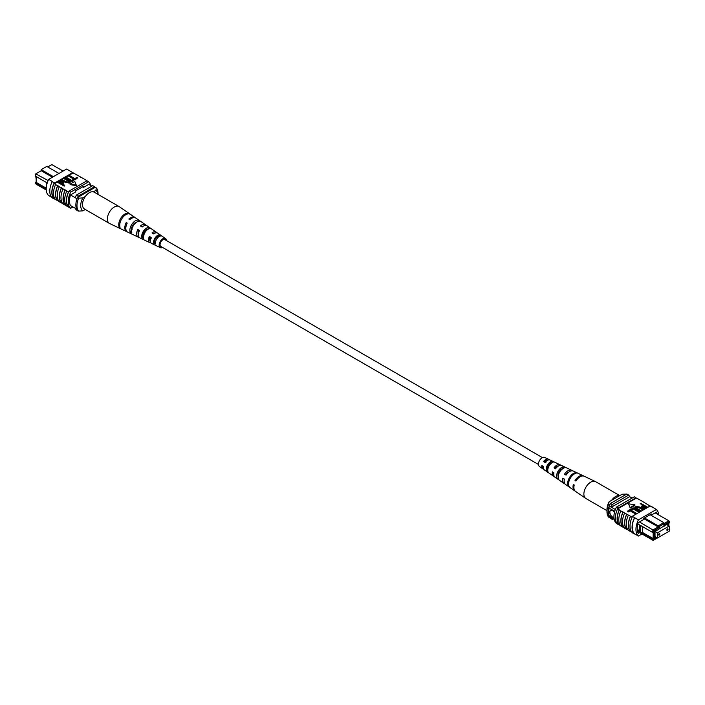 <?xml version="1.0" encoding="UTF-8"?>
<svg xmlns="http://www.w3.org/2000/svg" width="705" height="705" viewBox="0 0 705 705"><rect width="100%" height="100%" fill="white"/><g stroke="black" fill="none" stroke-linecap="round" stroke-linejoin="round"><path stroke-width="1.06" d="M542.418 457.607L164.829 239.612A3.957 2.282 120 0 0 161.78 240.678A3.957 2.282 120 0 0 160.053 244.661A3.957 2.282 120 0 0 160.872 246.468L538.461 464.472M544.683 461.934A3.957 2.282 120 0 0 544.886 461.114M36.166 179.273L35.77 176.303M35.77 173.879L48.134 180.542M63.071 171.068L51.844 164.582L47.737 166.953M36.166 181.723L35.25 182.895L46.222 189.231M52.434 177.211L41.207 170.725L36.166 173.641L35.25 176.003L35.929 173.774M47.217 182.965L46.803 182.727L46.803 184.402M88.742 184.375L91.817 186.155M70.412 205.481L76.642 209.077M70.491 194.968L77.039 198.748M46.266 190.024L36.166 184.199L35.25 182.895M58.964 173.439L46.803 166.415L41.207 169.649L53.368 176.673M75.364 197.779A15.589 9.006 -60 0 1 76.299 195.118L92.725 185.635L94.593 186.71A15.836 9.147 -60 0 1 95.069 187.407M75.364 208.336A15.836 9.147 -60 0 0 76.299 209.958L78.167 211.033M77.682 197.444A15.589 9.006 -60 0 1 78.167 196.193L94.593 186.71M76.299 195.118L78.167 196.193M41.207 169.649L41.207 170.725M46.803 182.727L35.25 176.003M46.23 188.182L36.166 182.366L36.166 176.532M85.243 209.464L82.846 210.848L78.634 211.121L77.515 210.478A14.523 8.381 -60 0 1 77.515 197.541L78.634 198.193L82.846 197.911A11.879 6.856 120 0 0 82.846 210.848M85.375 196.448L82.846 197.911M97.951 194.342A11.879 6.856 120 0 0 95.889 190.385L96.365 187.953L95.245 187.301L77.515 197.541M96.365 187.953A14.523 8.381 -60 0 1 98.021 193.461L98.021 194.386M95.889 190.385L93.351 191.848M78.634 211.121A14.523 8.381 -60 0 1 78.634 198.193M55.184 199.18L54.479 198.775A15.836 9.147 -60 0 0 54.831 199.11L54.461 198.889A15.836 9.147 -60 0 1 54.461 182.727L54.831 182.939A15.836 9.147 120 0 0 54.479 183.679L55.58 184.56A16.074 9.28 120 0 0 53.509 193.293A16.074 9.28 120 0 0 55.58 199.647L57.836 200.713A15.836 9.147 -60 0 1 55.739 194.377A15.836 9.147 -60 0 1 57.836 185.626L59.308 186.71A16.074 9.28 120 0 0 57.246 195.444A16.074 9.28 120 0 0 59.308 201.797L61.573 202.864A15.836 9.147 -60 0 1 59.467 196.536A15.836 9.147 -60 0 1 61.573 187.777L63.045 188.869A16.074 9.28 120 0 0 60.983 197.603A16.074 9.28 120 0 0 63.045 203.957L66.385 205.649M65.301 205.023A15.836 9.147 -60 0 1 63.203 198.695A15.836 9.147 -60 0 1 65.301 189.936L66.781 191.02A16.074 9.28 120 0 0 64.71 199.762A16.074 9.28 120 0 0 66.781 206.107L68.667 206.962A15.836 9.147 120 0 0 69.019 207.296L70.694 208.266A15.836 9.147 -60 0 1 70.694 192.104L88.618 181.758A15.836 9.147 -60 0 1 90.76 185.538M66.781 191.02L68.456 191.989A16.074 9.28 120 0 0 66.393 200.731A16.074 9.28 120 0 0 68.456 207.076M63.045 188.869L65.098 190.05A16.074 9.28 120 0 0 63.036 198.792A16.074 9.28 120 0 0 65.098 205.137M52.196 181.643A16.074 9.28 120 0 0 49.782 191.134A16.074 9.28 120 0 0 52.196 197.832L54.25 199.022A16.074 9.28 120 0 1 51.835 192.324A16.074 9.28 120 0 1 54.25 182.833L52.196 181.643L54.25 182.833M55.58 184.56L57.634 185.741A16.074 9.28 120 0 0 55.563 194.474A16.074 9.28 120 0 0 57.634 200.828M59.308 186.71L61.361 187.9A16.074 9.28 120 0 0 59.299 196.633A16.074 9.28 120 0 0 61.361 202.987M51.65 197.268L48.671 195.549A15.836 9.147 -60 0 1 48.671 179.387L66.596 169.041L72.747 172.593L54.831 182.939M59.229 180.938L73.108 172.928A15.836 9.147 120 0 0 72.747 172.593M73.108 172.928L76.669 174.752A16.074 9.28 -60 0 1 77.065 175.219M69.055 175.272L74.818 178.603L76.854 177.422L77.62 177.863L75.074 179.872L68.544 176.1L68.544 175.563L75.074 179.334L75.074 179.872M65.909 177.078L71.681 180.41L73.717 179.237L74.483 179.678L71.936 181.687L65.406 177.916L65.406 177.378L71.936 181.15L71.936 181.687M67.812 180.868L64.049 178.7L64.049 178.162L67.812 180.33L69.16 181.881M70.13 182.084L69.61 183.124L65.177 182.383L61.414 179.678L65.177 182.383M64.728 185.309L64.217 186.146L57.687 182.375L60.101 180.577L62.63 181.159L63.785 182.419L62.093 183.793L64.728 185.309L64.217 185.609L57.687 181.837L54.479 183.679M63.714 182.674L62.56 184.058M70.103 184.639L76.475 185.626L74.765 181.414L70.103 184.102L70.103 184.639M76.669 174.752L84.142 179.061A16.074 9.28 -60 0 1 84.529 179.528M68.456 191.989L68.667 191.875A15.836 9.147 -60 0 1 69.019 191.134L70.694 192.104M84.142 179.061L87.402 181.053M61.573 202.864L62.648 203.489M57.836 200.713L58.92 201.33M80.405 176.902A16.074 9.28 -60 0 1 80.802 177.369M72.377 172.381L70.324 171.192M72.58 172.249A16.074 9.28 -60 0 1 73.329 173.06M48.671 179.387L52.408 181.537M49.491 191.302L49.156 190.2M69.019 191.134L86.935 180.788L88.618 181.758M68.667 191.875A15.836 9.147 120 0 0 68.667 206.962M72.968 206.953L70.694 208.266M70.632 205.604L70.509 205.675A15.836 9.147 -60 0 1 70.509 194.906L75.691 191.91L75.691 190.835L83.622 186.252L83.622 187.327L88.804 184.34A15.836 9.147 -60 0 1 88.856 184.446M82.688 186.79L83.622 187.327M62.401 182.736L62.155 181.476L58.956 181.978L61.335 183.353L62.842 182.207M64.217 185.609L64.217 186.146M63.133 183.194L63.133 183.732M62.401 183.274L62.155 182.013L59.423 182.251M62.155 181.476L62.155 182.013M60.013 181.37L60.013 181.908M61.925 179.387L65.688 181.555L68.808 182.172L69.257 181.617M68.808 182.172L67.812 180.33M64.552 177.863L70.183 181.828L69.61 183.124M69.61 182.586L65.177 181.846M74.483 179.678L71.936 181.15M77.62 177.863L75.074 179.334M70.103 184.102L76.475 185.089M162.582 247.455A5.226 3.023 -60 0 1 160.361 247.64A5.226 3.023 -60 0 1 159.753 247.164A5.226 3.023 -60 0 1 160.59 240.969A5.226 3.023 -60 0 1 165.587 238.59L157.691 233.143A6.001 3.463 120 0 0 153.708 233.945L151.989 232.906A6.151 3.551 -60 0 1 156.113 232.06L147.089 225.838A7.024 4.054 120 0 0 142.146 227.001L140.418 225.97A7.182 4.142 -60 0 1 145.503 224.745L135.809 218.056A8.125 4.688 120 0 0 129.852 219.634L128.865 219.043A8.213 4.741 -60 0 1 134.902 217.44L119.339 206.706A9.72 5.614 120 0 0 119.119 206.565L94.223 192.192A9.72 5.614 120 0 0 85.605 196.14A9.72 5.614 120 0 0 84.503 209.032L109.398 223.406A9.72 5.614 120 0 0 109.627 223.529L120.758 228.817M119.119 206.565A9.72 5.614 120 0 0 110.491 210.513A9.72 5.614 120 0 0 108.499 222.648A9.72 5.614 120 0 0 109.398 223.406M139.079 230.702A5.464 3.155 -60 0 1 138.215 231.672M150.341 241.198A4.679 2.705 -60 0 1 150.121 240.987A4.679 2.705 -60 0 1 149.989 237.136L149.363 236.395A6.151 3.551 -60 0 0 149.257 242.141A6.151 3.551 -60 0 0 149.962 242.696L140.066 237.99A7.024 4.054 120 0 1 139.255 237.356A7.024 4.054 120 0 1 139.528 230.491L137.801 229.46A7.182 4.142 -60 0 0 137.501 236.519A7.182 4.142 -60 0 0 138.33 237.171L127.693 232.112A8.125 4.688 120 0 1 126.75 231.381A8.125 4.688 120 0 1 127.226 223.124L126.248 222.533A8.213 4.741 -60 0 0 125.754 230.905A8.213 4.741 -60 0 0 126.697 231.637L121.075 228.966M143.089 236.193A5.146 2.97 120 0 0 143.626 235.893M142.278 234.791L143.899 235.708M131.368 228.631L132.302 229.16M134.602 223.15A5.781 3.34 -60 0 1 134.311 224.296M145.151 230.606A5.235 3.023 -60 0 1 144.895 231.302L145.512 231.645M147.045 229.971A5.146 2.97 120 0 0 147.037 229.257M155.805 237.453L157.426 238.361M157.576 237.902A4.6 2.653 120 0 0 157.805 236.307M165.516 240.008A4.195 2.423 120 0 0 165.331 239.735A4.195 2.423 120 0 0 164.996 239.444A4.195 2.423 120 0 0 161.013 241.418A4.195 2.423 120 0 0 160.37 246.345A4.195 2.423 120 0 0 160.81 246.697A4.195 2.423 120 0 0 161.56 246.865M131.782 234.051L133.536 234.88M165.587 238.59A5.226 3.023 -60 0 1 165.948 238.916A5.226 3.023 -60 0 1 166.539 240.599M149.363 236.395L151.09 237.435A6.001 3.463 120 0 0 151.002 242.978A6.001 3.463 120 0 0 151.698 243.516L160.361 247.64M150.949 242.908A6.151 3.551 -60 0 1 149.962 242.696M142.965 235.858A7.182 4.142 -60 0 0 143.089 235.752L143.494 235.972M139.299 237.409A7.182 4.142 -60 0 1 138.33 237.171M127.226 231.83A8.213 4.741 -60 0 1 126.697 231.637M145.503 224.745A7.182 4.142 -60 0 1 146.006 225.203A7.182 4.142 -60 0 1 146.199 225.459M146.684 229.416A7.182 4.142 -60 0 1 146.384 230.606M156.113 232.06A6.151 3.551 -60 0 1 156.536 232.447A6.151 3.551 -60 0 1 156.783 232.8M156.907 236.924A6.151 3.551 -60 0 1 156.563 237.876M129.085 213.474A8.733 5.041 120 0 0 121.542 217.122A8.733 5.041 120 0 0 119.075 226.807L120.07 227.283A8.645 4.997 -60 0 1 122.529 217.713A8.645 4.997 -60 0 1 129.984 214.091L128.839 213.8M138.929 220.277A7.773 4.486 120 0 0 132.346 223.591A7.773 4.486 120 0 0 130.099 232.042L131.853 232.879A7.623 4.397 -60 0 1 134.065 224.613A7.623 4.397 -60 0 1 140.489 221.37L138.929 220.277L138.083 221.414M149.434 227.565A6.742 3.895 120 0 0 143.891 230.5A6.742 3.895 120 0 0 141.872 237.629L143.635 238.457A6.592 3.807 -60 0 1 145.609 231.522A6.592 3.807 -60 0 1 150.993 228.649L149.434 227.565L148.314 229.046A4.997 2.882 120 0 0 144.56 231.302A4.997 2.882 120 0 0 142.992 236.14L143.547 236.431M159.92 234.862A5.711 3.296 120 0 0 155.426 237.4A5.711 3.296 120 0 0 153.672 243.19L155.426 244.018A5.561 3.208 -60 0 1 157.144 238.431A5.561 3.208 -60 0 1 161.48 235.955L159.92 234.862L159.092 235.972A4.45 2.564 120 0 0 155.92 237.982A4.45 2.564 120 0 0 154.501 242.088L155.408 242.555M152.915 233.461A4.679 2.705 -60 0 1 154.994 233.126M141.599 226.684A5.235 3.023 -60 0 1 143.406 226.085M138.444 234.686A5.235 3.023 -60 0 1 138.612 230.42L137.801 229.46M139.352 230.861L138.612 230.42M151.69 238.14L149.989 237.136M136.62 222.145A5.552 3.208 120 0 0 131.491 230.182L131.685 230.288M159.594 236.29L159.092 235.972M131.87 229.231L131.474 228.755M127.041 223.485L126.248 222.533M119.779 225.864L119.075 226.807M131.491 230.182L130.099 232.042M142.992 236.14L141.872 237.629M154.501 242.088L153.672 243.19M659.237 533.615A0.925 0.538 120 0 0 659.237 535.121A0.925 0.538 120 0 0 659.237 533.615M667.45 528.873A0.925 0.538 120 0 0 667.45 530.38A0.925 0.538 120 0 0 667.45 528.873M669.23 526.018L657.465 532.804L657.465 537.977L669.23 531.191L669.23 526.018L666.78 524.608M657.465 532.804L655.024 531.394M657.465 537.977L655.024 536.567M614.443 512.464A3.957 2.282 -120 0 0 612.645 510.676A3.957 2.282 -120 0 0 610.662 510.482A3.957 2.282 -120 0 0 610.054 513.654A3.957 2.282 -120 0 0 612.645 517.144A3.957 2.282 -120 0 0 613.949 517.523A3.957 2.282 -120 0 1 612.663 517.126A3.957 2.282 -120 0 1 610.081 513.645A3.957 2.282 -120 0 1 610.671 510.473M640.651 525.577L639.532 524.934L639.532 531.755L640.651 532.407L640.686 525.542L652.24 532.213L653.156 529.852L658.197 526.943L658.197 525.868L663.793 522.634L650.107 514.729M642.511 526.6L642.511 532.442L640.686 532.442L652.24 539.113L653.156 540.418L637.487 531.367M639.532 531.755L637.329 530.504M639.461 521.947L654.037 530.636L653.447 532.16L654.275 531.685L654.275 538.585L653.447 539.061L654.037 539.907L657.421 537.95M637.858 523.912L639.532 524.934M669.23 530.821L669.75 528.997L669.23 528.697M668.834 525.789L668.834 523.277L669.662 522.802L669.071 521.956L663.793 525.005L663.793 523.93L659.316 526.512L659.316 527.587L654.037 530.636M656.329 537.325L655.024 538.479L655.024 530.962L656.329 530.213L656.329 530.75L655.861 530.477M668.084 525.357L668.084 523.418L656.329 530.75M615.342 509.53L609.472 506.146A13.994 8.081 120 0 0 608.909 507.979L608.909 515.522A13.994 8.081 120 0 0 609.472 516.703A15.836 9.147 120 0 0 610.407 518.325L612.275 519.4L613.209 518.862M614.734 511.345L608.909 507.979M614.046 518.492L608.909 515.522M614.222 519.444L609.472 516.703M632.094 498.083L629.635 496.664A15.589 9.006 120 0 0 628.701 495.077L626.833 494.002L610.407 503.485A15.836 9.147 120 0 0 609.472 506.146M644.502 517.963L659.316 526.512M643.568 518.501L659.316 527.587M663.793 523.709L668.834 520.801L655.148 512.896M628.701 495.077L612.275 504.56A15.836 9.147 120 0 0 611.341 507.221L629.635 496.664M612.275 504.56L610.407 503.485M611.341 517.787A15.836 9.147 120 0 0 612.275 519.4M656.329 537.721L655.024 536.963M664.172 526.221L663.705 525.956M669.071 521.956L668.834 520.801L669.75 522.105L669.662 522.802M653.447 532.16L652.24 532.213M642.511 532.442L653.156 538.585L653.156 532.178M652.24 539.113L653.447 539.061M654.275 538.585L653.156 538.585M639.532 530.715L637.223 529.385M663.793 523.93L663.793 522.634M653.156 540.418L654.037 539.907M609.111 501.757L608.635 504.181A14.523 8.381 120 0 0 606.979 511.61L606.979 509.451A11.879 6.856 -60 0 1 609.111 501.757L622.154 494.223L626.648 494.108M608.635 504.181L609.754 504.833A14.523 8.381 120 0 0 609.754 517.761L609.948 517.655M606.979 511.61A14.523 8.381 120 0 0 608.635 517.117L609.754 517.761M658.734 514.967A15.836 9.147 120 0 0 656.329 509.521L638.404 519.867A15.836 9.147 120 0 0 638.404 536.029L634.676 533.879A15.836 9.147 -60 0 1 632.218 527.208L632.693 526.935L632.693 528.01L632.218 527.208L632.693 526.935M650.054 506.031L641.955 501.114A16.074 9.28 -60 0 1 642.352 501.581M641.955 501.114L638.219 498.955A16.074 9.28 -60 0 1 638.615 499.422M638.219 498.955L636.333 498.109A15.836 9.147 120 0 0 635.98 497.774L634.306 496.805L616.382 507.151A15.836 9.147 120 0 0 616.382 523.313L617.307 523.841M656.329 509.521L652.804 507.23A16.074 9.28 -60 0 1 653.35 507.803M652.804 507.23L650.169 505.961L632.253 516.307L634.676 517.708L632.623 516.527M649.42 505.423A16.074 9.28 -60 0 1 649.816 505.89M645.692 503.264A16.074 9.28 -60 0 1 646.08 503.731M631.671 532.011L630.587 531.385A15.836 9.147 -60 0 1 630.587 516.298L631.891 517.056A15.836 9.147 -60 0 1 632.253 516.307M632.218 527.208A15.836 9.147 -60 0 1 634.676 517.708L638.404 519.867M636.456 513.337L635.945 514.174L630.182 510.843L628.146 512.015L627.379 511.574L629.926 509.565L636.456 513.337L636.456 513.875M639.594 511.53L639.091 512.359L633.319 509.028L631.283 510.209L630.517 509.768L633.064 507.759L639.594 511.53L639.594 512.068M640.448 511.037L636.686 508.869L634.817 507.08L635.39 506.313L639.823 507.054L643.586 509.221L643.075 509.521L639.312 507.344L636.192 506.736L637.188 508.569L640.951 510.746L640.448 511.574L636.686 509.407L634.87 507.353M643.075 509.521L643.075 510.059L639.312 507.882L635.839 507.565M645.806 507.944L642.37 507.741L641.215 506.49L642.907 505.106L640.272 503.59L640.783 503.299L647.313 507.071L644.899 508.86L642.37 508.279L641.286 506.763M642.44 505.379L640.272 503.59M630.235 508.032L634.897 505.335L634.897 504.798L628.525 503.811L630.235 508.032L628.525 503.811M630.587 516.298L620.858 510.922A16.074 9.28 120 0 0 620.858 526.009L623.123 527.076A15.836 9.147 -60 0 1 623.123 511.989M620.858 510.922L617.501 508.984L636.333 498.109M626.648 514.262A16.074 9.28 120 0 0 626.648 529.349L624.595 528.16A16.074 9.28 120 0 1 624.595 513.073M624.198 527.701L623.123 527.076M620.471 525.542L619.387 524.917A15.836 9.147 -60 0 1 619.387 509.83M619.184 509.953A16.074 9.28 120 0 0 619.184 525.04L619.387 524.917M619.184 525.04L617.501 524.071A16.074 9.28 -60 0 1 617.501 508.984M630.385 516.413A16.074 9.28 120 0 0 630.385 531.5L630.587 531.385M630.385 531.5L628.331 530.319A16.074 9.28 120 0 1 628.331 515.232M627.935 529.852L626.851 529.226A15.836 9.147 -60 0 1 626.851 514.139M634.676 533.879L634.474 534.002A16.074 9.28 -60 0 1 634.474 517.814M632.42 516.633A16.074 9.28 120 0 0 632.42 532.821L634.474 534.002M622.912 512.103A16.074 9.28 120 0 0 622.912 527.19M635.98 497.774L618.065 508.12A15.836 9.147 120 0 0 617.712 508.86M618.065 508.12L616.382 507.151M650.539 506.181L652.592 507.362M657.236 514.104A15.836 9.147 120 0 0 656.514 512.103L651.332 515.099L651.332 514.015L643.401 518.598L643.401 519.673L638.219 522.669A15.836 9.147 120 0 0 638.219 533.447L639.655 532.619M650.398 514.553L651.332 515.099M638.404 536.029L641.982 533.967M645.577 507.195L643.665 506.093L642.599 506.701L642.599 506.164L642.845 507.424L646.044 506.921L643.665 505.555L642.158 506.692M642.37 507.741L642.37 508.279M644.899 508.323L644.899 508.86M647.313 507.071L647.313 507.609M643.665 505.555L643.665 506.093M640.951 510.746L640.951 511.284M635.743 507.283L636.192 506.736L636.192 507.274M643.586 509.221L643.586 509.768M636.686 508.869L636.686 509.407M639.091 511.821L633.319 508.49L631.283 510.209M631.283 509.662L630.517 509.221M633.319 508.49L633.319 509.028M635.945 513.637L630.182 510.305L628.146 512.015M628.146 511.477L627.379 511.037M630.182 510.305L630.182 510.843M630.235 507.494L634.897 504.798M606.979 510.676L585.881 498.505A9.72 5.614 -60 0 1 585.661 498.364A9.72 5.614 -60 0 1 584.991 489.067A9.72 5.614 -60 0 1 594.509 481.268A9.72 5.614 -60 0 1 595.373 481.541A9.72 5.614 -60 0 1 595.602 481.665L619.757 495.606M611.649 500.294A9.72 5.614 -60 0 1 619.395 495.641A9.72 5.614 -60 0 1 619.625 495.685M553.372 472.465A4.917 2.838 120 0 0 553.742 474.104M558.307 473.311A4.917 2.838 120 0 0 558.607 472.949L559.1 473.222M564.123 478.942A5.464 3.155 120 0 0 564.212 480.087M542.621 465.996A4.362 2.52 120 0 0 543.335 467.732M548.093 468.146A4.45 2.564 -60 0 1 547.195 468.763M548.816 467.424L547.098 466.454M558.184 476.712A5.146 2.97 -60 0 1 558.536 472.711A5.146 2.97 -60 0 1 562.079 468.799L562.361 468.948M547.759 470.358L547.573 470.244A4.6 2.653 -60 0 1 547.723 466.331A4.6 2.653 -60 0 1 550.693 462.929L551.345 463.264M585.661 498.364L575.509 491.367A8.733 5.041 -60 0 1 574.222 485.014L573.332 484.476A8.645 4.997 120 0 0 574.61 490.742L565.586 484.52A7.773 4.486 -60 0 1 564.388 479.1L562.819 478.157A7.623 4.397 120 0 0 564.009 483.436L554.985 477.214A6.742 3.895 -60 0 1 553.883 472.773L552.323 471.839A6.592 3.807 120 0 0 553.399 476.122A6.592 3.807 120 0 0 554.297 476.483M557.955 475.099A6.592 3.807 120 0 0 558.616 474.465M574.61 490.742A8.645 4.997 120 0 0 575.086 491.006M564.009 483.436A7.623 4.397 120 0 0 564.881 483.824M553.399 476.122L544.375 469.9A5.711 3.296 -60 0 1 543.396 466.463L541.837 465.52A5.561 3.208 120 0 0 542.797 468.816A5.561 3.208 120 0 0 543.714 469.142M549.089 459.827A5.561 3.208 120 0 0 548.349 459.193L544.639 457.43A5.226 3.023 120 0 0 539.052 461.475A5.226 3.023 120 0 0 539.413 466.481L542.797 468.816M569.525 479.779A8.213 4.741 120 0 0 570.019 487.578L569.102 486.943A8.125 4.688 -60 0 1 568.627 479.241A8.125 4.688 -60 0 1 575.148 472.773L576.135 473.24A8.213 4.741 120 0 0 569.525 479.779M558.995 473.452A7.182 4.142 120 0 0 559.294 480.167L557.699 479.065A7.024 4.054 -60 0 1 557.426 472.509A7.024 4.054 -60 0 1 562.854 466.966L564.582 467.776A7.182 4.142 120 0 0 558.995 473.452M548.464 467.133A6.151 3.551 120 0 0 548.578 472.747L546.983 471.636A6.001 3.463 -60 0 1 546.895 466.19A6.001 3.463 -60 0 1 551.292 461.528L553.011 462.339A6.151 3.551 120 0 0 548.464 467.133M583.714 476.06A8.645 4.997 120 0 0 583.246 475.778A8.645 4.997 120 0 0 575.016 480.519L575.914 481.066A8.733 5.041 -60 0 1 584.242 476.254L595.373 481.541M572.389 470.817A7.623 4.397 120 0 0 571.614 470.253A7.623 4.397 120 0 0 564.511 474.201L566.071 475.144A7.773 4.486 -60 0 1 573.35 471.072L583.246 475.778M560.748 465.318A6.592 3.807 120 0 0 559.981 464.727A6.592 3.807 120 0 0 554.007 467.882L555.566 468.825A6.742 3.895 -60 0 1 561.718 465.547L571.614 470.253M548.349 459.193A5.561 3.208 120 0 0 543.52 461.563L545.08 462.506A5.711 3.296 -60 0 1 550.085 460.021L559.981 464.727M566.362 474.712A5.235 3.023 120 0 0 566.785 473.39M545.062 460.964A4.195 2.423 -60 0 1 544.806 462.004M568.82 472.103A5.464 3.155 120 0 0 565.859 474.439L566.344 474.729M558.404 466.023A4.917 2.838 120 0 0 555.082 468.076L555.796 468.499M562.008 469.962L560.299 469.001M547.688 460.198A4.362 2.52 120 0 0 544.304 461.704L545.908 462.656M550.499 463.026A4.45 2.564 -60 0 1 550.499 463.467L550.129 463.255M576.126 480.722L575.016 480.519M565.859 474.439L564.511 474.201M555.082 468.076L554.007 467.882M544.304 461.704L543.52 461.563M575.148 472.773L574.734 473.742M558.21 477.867L557.699 479.065M562.854 466.966L562.079 468.799M547.573 470.244L546.983 471.636M551.292 461.528L550.693 462.929M639.312 507.344L639.312 507.882M63.785 182.956L63.785 182.419M70.183 182.366L70.183 181.828M641.215 507.027L641.215 506.49M634.817 507.618L634.817 507.08"/></g></svg>
